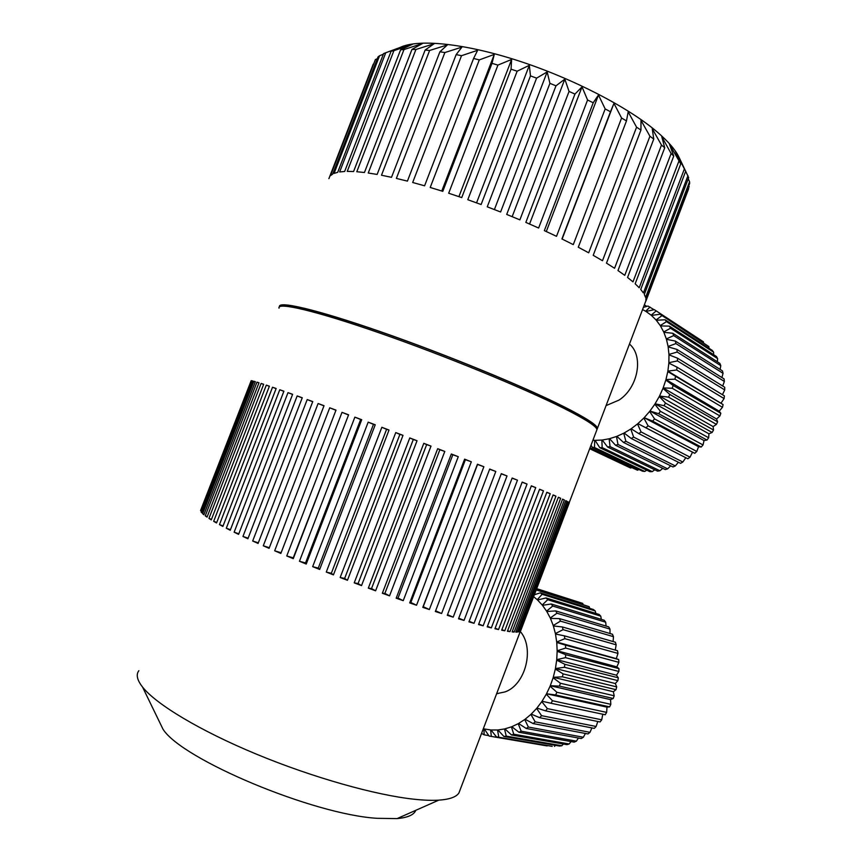 <?xml version="1.0" encoding="UTF-8"?>
<svg xmlns="http://www.w3.org/2000/svg" width="862" height="862" viewBox="0 0 862 862"><rect width="100%" height="100%" fill="white"/><g stroke="black" fill="none" stroke-linecap="round" stroke-linejoin="round"><path stroke-width="1.29" d="M200.555 510.552L251.187 380.67L200.911 510.692M201.105 511.931L201.783 512.804L252.749 380.972L251.812 380.767L201.105 511.931L201.977 512.276M202.667 513.698L203.885 514.776L255.346 381.672L253.87 381.263L202.667 513.698L204.089 514.258M205.275 515.864L207.052 517.125L258.988 382.771L256.973 382.146L205.275 515.864L207.246 516.618M208.949 518.407L211.276 519.872L263.675 384.269L261.111 383.439L208.949 518.407L211.47 519.344M213.69 521.316L216.556 522.975L269.397 386.187L266.304 385.142L213.69 521.316L216.761 522.447M219.476 524.602L222.881 526.445L276.152 388.493L272.521 387.243L219.476 524.602L223.096 525.895M226.297 528.234L230.24 530.249L283.91 391.208L279.762 389.753L226.297 528.234L230.456 529.688M234.141 532.188L238.591 534.365L292.627 394.3L287.994 392.652L234.141 532.188L238.806 533.793M242.955 536.455L247.89 538.772L302.26 397.759L297.164 395.927L242.955 536.455L248.116 538.179M252.685 541.002L258.072 543.448L312.755 401.573L307.217 399.559L252.685 541.002L258.309 542.823M263.287 545.786L269.084 548.351L324.026 405.7L318.1 403.524L263.287 545.786L269.343 547.693M274.666 550.786L280.85 553.447L336.008 410.118L329.726 407.801L274.666 550.786L281.12 552.747M293.263 558.684L348.604 414.805L342.009 412.348L286.755 555.958L293.263 557.854L293.263 558.684L286.755 555.958M306.236 564.039L361.717 419.708L354.864 417.143L299.459 561.259L305.536 562.94L306.236 564.039L299.459 561.259M319.673 569.448L375.229 424.794L368.182 422.143L312.658 566.646L318.261 568.101L319.673 569.448L312.658 566.646M333.443 574.879L389.031 430.03L381.844 427.304L326.267 572.066L331.331 573.284L333.443 574.879L326.267 572.066M347.44 580.288L403.007 435.353L395.755 432.584L340.167 577.497L344.638 578.445L347.44 580.288L340.167 577.497M361.534 585.61L417.046 440.73L409.773 437.939L354.228 582.863L358.086 583.552L361.534 585.61L354.228 582.863M375.606 590.804L431.011 446.107L423.792 443.316L368.322 588.132L371.533 588.552L375.606 590.804L368.322 588.132M389.549 595.847L444.792 451.44L437.68 448.682L382.351 593.261L384.883 593.401L389.549 595.847L382.351 593.261M403.233 600.674L458.272 456.688L451.332 453.983L396.175 598.196L398.028 598.066L403.233 600.674L396.175 598.196M416.54 605.243L471.331 461.795L464.618 459.166L409.698 602.904L410.84 602.506L416.54 605.243L409.698 602.904M429.362 609.542L483.873 466.741L477.451 464.209L422.789 607.354L423.231 606.697L429.362 609.542L422.789 607.354M441.613 613.518L495.801 471.471L489.702 469.047L435.342 611.503L441.613 613.518L435.612 610.813M453.196 617.16L507.018 475.953L501.307 473.669L447.281 615.317L453.196 617.16L447.529 614.671M464.025 620.424L517.459 480.166L512.157 478.022L458.509 618.787L464.025 620.424L458.746 618.173M474.025 623.312L527.048 484.056L522.189 482.084L468.95 621.868L474.025 623.312L469.176 621.286M596.536 430.72L596.967 429.578C596.482 426.313 585.33 419.158 563.5 408.135C523.288 387.922 444.803 355.683 380.207 333.206C315.47 310.643 276.648 301.732 279.04 308.176M460.114 789.861L458.94 792.932C456.354 796.994 449.619 799.397 438.747 800.151C432.131 800.561 424.082 800.281 414.6 799.279C375.918 795.26 313.111 777.664 256.488 754.185C199.855 730.696 156.065 704.232 142.532 687.036C137.09 680.053 135.862 674.612 138.847 670.701M478.744 624.002L483.151 625.801L478.539 624.562L531.358 485.823L535.733 487.623L531.294 485.963M281.066 306.204C284.201 302.012 325.858 312.518 388.665 334.704C451.376 356.836 524.559 387.113 562.929 406.433C585.147 417.693 596.235 424.901 596.192 428.069M415.818 810.302C413.986 814.859 407.737 817.629 397.07 818.609L377.233 818.318C313.369 814.601 182.011 759.465 163.026 729.241L158.403 719.727M483.151 625.801L535.733 487.623M487.418 626.308L491.34 627.881L487.213 626.857L539.58 489.228L543.469 490.844L539.526 489.357M491.34 627.881L543.469 490.844M495.144 628.204L498.548 629.551L494.939 628.732L546.842 492.267L550.215 493.7L546.788 492.396M498.548 629.551L550.215 493.7M501.878 629.68L504.776 630.79L501.673 630.197L553.102 494.939L555.947 496.178L553.059 495.068M504.776 630.79L555.947 496.178M507.599 630.736L509.981 631.63L507.406 631.253L558.35 497.234L560.666 498.268L558.307 497.363M509.981 631.63L560.666 498.268M512.319 631.372L514.161 632.062L512.125 631.889L562.574 499.13L564.351 499.971L562.52 499.26M514.161 632.062L564.351 499.971M516.004 631.609L517.319 632.094L515.81 632.126L565.763 500.65L567.013 501.285L565.709 500.779M517.319 632.094L567.013 501.285M518.665 631.447L519.463 631.727L518.471 631.965L567.929 501.781L568.661 502.212L567.886 501.91M519.463 631.727L568.661 502.212M520.336 630.909L569.049 502.654M520.605 630.995L569.319 502.751M251.812 380.767L252.706 381.101M253.87 381.263L255.292 381.801M256.973 382.146L258.934 382.9M261.111 383.439L263.621 384.398M266.304 385.142L269.343 386.316M272.521 387.243L276.099 388.633M279.762 389.753L283.857 391.348M287.994 392.652L292.574 394.44M297.164 395.927L302.206 397.91M307.217 399.559L312.69 401.724M318.1 403.524L323.961 405.862M329.726 407.801L335.943 410.301M293.263 557.854L348.604 414.805M342.009 412.348L348.259 414.881M305.536 562.94L360.661 419.514L361.717 419.708M354.864 417.143L360.661 419.514M318.261 568.101L373.472 424.341L375.229 424.794M368.182 422.143L373.472 424.341M331.331 573.284L386.596 429.298L389.031 430.03M381.844 427.304L386.596 429.298M344.638 578.445L399.903 434.362L403.007 435.353M395.755 432.584L399.903 434.362M358.086 583.552L413.297 439.48L417.046 440.73M409.773 437.939L413.297 439.48M371.533 588.552L426.658 444.62L431.011 446.107M423.792 443.316L426.658 444.62M384.883 593.401L439.868 449.727L444.792 451.44M437.68 448.682L439.868 449.727M398.028 598.066L452.83 454.759L458.272 456.688M451.332 453.983L452.83 454.759M410.84 602.506L465.415 459.683L471.331 461.795M464.618 459.166L465.415 459.683M423.231 606.697L477.548 464.456L483.873 466.741M489.638 469.23L495.801 471.471M501.242 473.831L507.018 475.953M512.093 478.173L517.459 480.166M522.135 482.224L527.048 484.056M596.957 429.502L597.452 428.295C596.989 424.998 585.837 417.811 564.017 406.756C523.827 386.488 445.352 354.228 380.756 331.773C316.009 309.242 277.165 300.385 279.536 306.894M688.738 188.498L645.875 301.14L645.897 298.683L689.665 183.455L689.568 181.72L645.606 297.433L644.313 294.448L688.684 177.647L679.461 158.155L684.385 168.909L675.409 151.518L680.743 163.888L669.515 144.331L673.739 156.076L671.11 153.511L661.768 136.67L664.721 147.768L661.477 145.064L614.574 268.276L606.492 263.147L653.752 139.051L649.926 136.25L602.495 260.723L593.207 255.324L640.951 130.054L636.576 127.188L588.681 252.803L578.283 247.222L626.469 120.917L621.588 118.029L573.284 244.625L561.916 238.946L610.479 111.769L605.178 108.924L556.507 236.328L544.342 230.628L593.218 102.772L587.572 100.003L538.621 228.021L525.842 222.407L574.954 94.077L569.049 91.426L519.883 219.864L506.705 214.433L555.979 85.823L549.913 83.345L500.606 211.987L487.256 206.826L536.595 78.151L530.475 75.888L481.115 204.531L467.797 199.715L517.146 71.201L511.058 69.186L461.741 197.603L448.682 193.228L497.934 65.092L491.997 63.346L442.788 191.332L430.213 187.463L479.294 59.898L473.594 58.465L424.589 185.804L412.682 182.496L461.515 55.696L456.149 54.597L407.414 181.117L396.369 178.412L444.878 52.55L439.911 51.785L391.52 177.313L381.489 175.234L429.61 50.481L425.128 50.061L377.136 174.436L368.246 173.014L415.926 49.49L411.971 49.403L364.443 172.508L356.793 171.732L403.976 49.565L400.604 49.813L353.582 171.527L347.246 171.387L393.891 50.675L391.111 51.224L344.649 171.473L339.66 171.958L385.745 52.754L383.59 53.595L337.688 172.325L334.079 173.402L379.571 55.75L378.041 56.86L332.743 174.027L330.502 175.654L375.39 59.575L328.885 178.671M329.618 176.785L373.257 64.122M400.151 47.41C418.145 38.79 464.219 43.219 518.364 60.793C572.487 78.345 627.859 107.071 656.736 131.584C668.481 141.583 676.045 150.451 679.439 158.188M377.33 58.713L375.39 59.575M383.353 54.22L379.571 55.75M391.111 51.224L404.149 45.955L385.745 52.754M400.604 49.813L412.456 44.274L393.891 50.675M411.971 49.403L422.488 43.509L403.976 49.565M425.128 50.061L434.168 43.714L415.926 49.49M439.911 51.785L447.378 44.91L429.61 50.481M456.149 54.597L461.935 47.108L444.878 52.55M473.594 58.465L477.645 50.287L461.515 55.696M491.997 63.346L494.292 54.414L479.294 59.898M511.058 69.186L511.619 59.446L497.934 65.092M530.475 75.888L529.333 65.307L517.146 71.201M549.913 83.345L547.165 71.912L536.595 78.151M569.049 91.426L564.826 79.142L555.979 85.823M587.572 100.003L582.022 86.879L574.954 94.077M605.178 108.924L598.476 95.003L593.218 102.772M621.588 118.029L613.938 103.375L610.479 111.769M636.576 127.188L628.172 111.866L626.469 120.917M649.926 136.25L640.994 120.324L640.951 130.054M661.477 145.064L652.232 128.632L653.752 139.051M689.234 187L688.76 185.847M689.568 181.72L688.264 178.779M687.973 175.665L643.408 292.961L640.746 289.47L685.732 171.107M684.385 168.909L639.205 287.757L635.165 283.792L680.743 163.888M678.76 161.496L632.988 281.874L627.558 277.467L673.739 156.076M671.11 153.511L624.756 275.355L617.979 270.549L664.721 147.768M562.121 239.043L613.938 103.375M546.292 231.522L598.476 95.003M529.559 224.012L582.022 86.879M512.168 216.653L564.826 79.142M494.4 209.563L547.165 71.912M476.557 202.85L529.333 65.307M458.918 196.633L511.619 59.446M441.775 191.008L494.292 54.414M496.641 693.694L505.121 691.884C525.734 684.611 534.796 648.019 520.271 631.48M488.797 735.631L484.142 734.833L481.567 733.379M483.345 728.702L483.948 728.853L484.142 734.833M490.672 736.31L547.208 745.932L489.077 736.04L484.315 728.94L490.65 729.952L491.318 736.407M552.208 746.363L496.415 736.838L552.208 746.363M496.415 736.838L491.038 729.985L497.536 729.985L498.732 736.848M559.546 746.05L561.83 745.738L506.253 736.126L503.914 736.471L559.546 746.05M503.914 736.471L497.924 729.963L504.496 728.95L506.253 736.126M566.916 744.639L569.179 743.981L513.784 734.23L511.457 734.941L566.916 744.639M511.457 734.941L504.884 728.864L511.414 726.849L513.784 734.23M574.189 742.128L576.398 741.137L521.198 731.202L518.924 732.258L574.189 742.128M518.924 732.258L511.802 726.698L518.191 723.692L521.198 731.202M581.247 738.551L583.369 737.236L528.374 727.054L526.186 728.455L581.247 738.551M526.186 728.455L518.568 723.487L524.721 719.522L528.374 727.054M587.992 733.95L589.985 732.323L535.205 721.86L533.136 723.574L587.992 733.95M533.136 723.574L525.077 719.264L530.895 714.415L535.205 721.86M594.295 728.39L596.138 726.483L541.573 715.675L539.655 717.69L594.295 728.39M539.655 717.69L531.218 714.102L536.606 708.424L541.573 715.675M600.06 721.957L601.73 719.802L547.37 708.607L545.646 710.881L600.06 721.957M545.646 710.881L536.907 708.068L541.767 701.657L547.37 708.607M605.199 714.749L606.643 712.378L552.499 700.763L550.99 703.263L605.199 714.749M550.99 703.263L542.036 701.248L546.282 694.201L552.499 700.763M609.617 706.883L610.824 704.329L556.884 692.272L555.613 694.955L609.617 706.883L606.988 707.131L606.643 712.378M555.613 694.955L546.519 693.77L550.096 686.195L556.884 692.272M613.238 698.479L614.197 695.785L560.44 683.264L559.427 686.098L613.238 698.479L610.544 699.632L610.824 704.329M559.427 686.098L550.279 685.732L553.124 677.758L560.44 683.264M616.018 689.675L616.696 686.895L563.112 673.89L562.38 676.821L616.018 689.675L613.345 691.723L614.197 695.785M562.38 676.821L553.264 677.273L555.333 669.031L563.112 673.89M617.892 680.624L618.291 677.791L564.858 664.311L564.416 667.285L617.892 680.624L615.339 683.534L616.696 686.895M564.416 667.285L555.43 668.535L556.68 660.141L564.858 664.311M618.851 671.466L618.959 668.632L565.666 654.667L565.515 657.652L618.851 671.466L616.502 675.205L618.291 677.791M565.515 657.652L556.733 659.645L557.154 651.263L565.666 654.667M618.873 662.339L618.69 659.549L565.504 645.132L565.655 648.062L618.873 662.339L616.826 666.865L618.959 668.632M565.655 648.062L557.154 650.767L556.755 642.502L565.504 645.132M617.968 653.407L617.504 650.702L564.394 635.844L564.836 638.677L617.968 653.407L616.298 658.643L618.69 659.549M564.836 638.677L556.701 642.018L555.484 634.023L564.394 635.844M616.147 644.808L615.414 642.233L562.369 626.954L563.091 629.659L616.147 644.808L615.285 650.088M563.091 629.659L555.387 633.559L553.372 625.952L562.369 626.954M613.464 636.662L612.473 634.249L559.46 618.604L560.451 621.125L613.464 636.662L613.119 641.565M560.451 621.125L553.221 625.51L550.462 618.41L559.46 618.604M609.962 629.098L608.723 626.889L555.731 610.91L556.971 613.216L609.962 629.098L610.037 633.538M556.971 613.216L550.268 618L546.799 611.503L555.731 610.91M605.706 622.224L604.24 620.263L551.238 603.993L552.704 606.051L605.706 622.224L606.083 626.103M552.704 606.051L546.573 611.136L542.467 605.329L551.238 603.993M600.76 616.147L599.101 614.444L546.055 597.937L547.726 599.715L600.76 616.147L601.342 619.369M547.726 599.715L542.209 605.005L537.522 599.984L546.055 597.937M595.211 610.942L593.39 609.52L540.291 592.83L542.133 594.306L595.211 610.942L595.879 613.432M534.386 594.758L540.291 592.83M542.133 594.306L537.231 599.715L533.653 596.698M536.218 589.953L589.166 606.676L536.39 589.489M536.649 588.8L582.701 603.389L536.703 588.66M583.068 604.251L582.701 603.389M589.759 608.378L589.166 606.676M556.701 642.018L616.298 658.643M557.154 650.767L616.826 666.865M556.733 659.645L616.502 675.205M555.43 668.535L615.339 683.534M553.264 677.273L613.345 691.723M550.279 685.732L610.544 699.632M546.519 693.77L606.988 707.131M601.73 719.802L602.775 714.232M596.138 726.483L597.775 721.494M589.985 732.323L591.892 727.916M583.369 737.236L585.395 733.454M576.398 741.137L578.413 738.034M569.179 743.981L571.043 741.568M561.83 745.738L563.382 744.025M554.471 746.384L555.559 745.361M606.072 405.614L619.024 400.087C638.16 387.695 643.925 356.006 629.454 344.067M589.694 448.736L630.672 468.034L589.716 448.671M589.92 448.143L637.503 470.232L590.071 447.744M642.459 471.169L644.733 471.439L594.511 447.518L592.194 447.27L642.459 471.169M592.916 440.245L594.672 440.342L594.511 447.518M592.194 447.27L591.052 445.148M649.894 471.676L652.232 471.622L602.182 447.604L599.78 447.69L649.894 471.676M599.78 447.69L595.071 440.353L601.838 440.062L602.182 447.604M657.534 471.137L659.915 470.76L610.059 446.591L607.602 447.022L657.534 471.137M607.602 447.022L602.247 440.019L609.143 438.78L610.059 446.591M665.259 469.553L667.651 468.853L618 444.49L615.543 445.255L665.259 469.553M615.543 445.255L609.553 438.672L616.47 436.484L618 444.49M672.974 466.945L675.334 465.933L625.898 441.312L623.474 442.411L672.974 466.945M623.474 442.411L616.88 436.334L623.722 433.22L625.898 441.312M680.538 463.336L682.833 462.021L633.635 437.099L631.264 438.51L680.538 463.336M631.264 438.51L624.12 433.015L630.779 429.017L633.635 437.099M687.844 458.767L690.031 457.162L641.059 431.916L638.807 433.618L687.844 458.767M638.807 433.618L631.156 428.759L637.514 423.932L641.059 431.916M694.761 453.304L696.798 451.451L648.084 425.817L645.961 427.8L694.761 453.304L692.509 452.184L690.031 457.162M645.961 427.8L637.88 423.619L643.839 418.038L648.084 425.817M701.183 447.033L703.047 444.943L654.56 418.91L652.62 421.13L701.183 447.033L698.532 446.699L696.798 451.451M652.62 421.13L644.183 417.682L649.636 411.433L654.56 418.91M707.002 440.051L708.661 437.756L660.4 411.293L658.676 413.717L707.002 440.051L704.028 440.547L703.047 444.943M658.676 413.717L649.948 411.034L654.818 404.203L660.4 411.293M712.12 432.455L713.542 429.998L665.507 403.093L664.009 405.679L712.12 432.455L708.92 433.801L708.661 437.756M664.009 405.679L655.088 403.782L659.29 396.477L665.507 403.093M716.451 424.384L717.615 421.798L669.785 394.43L668.556 397.145L716.451 424.384L713.122 426.582L713.542 429.998M668.556 397.145L659.516 396.035L662.975 388.374L669.785 394.43M719.921 415.947L720.815 413.286L673.168 385.454L672.22 388.256L719.921 415.947L716.57 418.997L717.615 421.798M672.22 388.256L663.158 387.911L665.83 380.034L673.168 385.454M722.485 407.295L723.089 404.601L675.592 376.317L674.946 379.161L722.485 407.295L719.199 411.174L720.815 413.286M674.946 379.161L665.96 379.56L667.791 371.576L675.592 376.317M724.091 398.578L724.392 395.884L677.036 367.169L676.702 369.992L724.091 398.578L720.966 403.233L723.089 404.601M676.702 369.992L667.878 371.102L668.847 363.139L677.036 367.169M724.726 389.915L724.726 387.264L677.467 358.139L677.446 360.909L724.726 389.915L722.442 394.699M677.446 360.909L668.88 362.676L668.966 354.875L677.467 358.139M724.371 381.457L724.069 378.903L676.896 349.39L677.176 352.052L724.371 381.457L722.69 386.014M677.176 352.052L668.944 354.422L668.158 346.901L676.896 349.39M723.056 373.332L722.453 370.908L675.334 341.05L675.916 343.582L723.056 373.332L721.903 377.545M675.916 343.582L668.093 346.459L666.455 339.337L675.334 341.05M720.794 365.671L719.91 363.419L672.802 333.26L673.685 335.598L720.794 365.671L720.093 369.41M673.685 335.598L666.326 338.928L663.869 332.312L672.802 333.26M717.637 358.603L716.484 356.545L669.365 326.127L670.528 328.25L717.637 358.603L717.313 361.749M670.528 328.25L663.697 331.945L660.464 325.933L669.365 326.127M713.639 352.202L712.238 350.381L665.087 319.759L666.498 321.634L713.639 352.202L713.585 354.67M666.498 321.634L660.249 325.588L656.305 320.276L665.087 319.759M708.866 346.589L660.033 314.242L708.866 346.589L708.963 348.259M661.671 315.848L656.047 319.985L651.446 315.427L660.033 314.242M703.414 341.826L654.301 309.652L703.414 341.826L703.521 342.591M656.144 310.966L651.155 315.18L645.983 311.451L654.301 309.652M643.386 307.389L647.976 306.042L654.053 309.706M649.991 307.055L645.66 311.257L642.556 309.566M644.356 304.825L646.769 306.398M667.878 371.102L720.966 403.233M665.96 379.56L719.199 411.174M663.158 387.911L716.57 418.997M659.516 396.035L713.122 426.582M655.088 403.782L708.92 433.801M649.948 411.034L704.028 440.547M644.183 417.682L698.532 446.699M637.88 423.619L692.509 452.184M682.833 462.021L685.807 457.722M675.334 465.933L678.405 462.258M667.651 468.853L670.69 465.814M659.915 470.76L662.759 468.335M652.232 471.622L654.754 469.801M644.733 471.439L646.78 470.189M637.503 470.232L638.947 469.499M630.672 468.034L631.34 467.754M163.026 729.241L142.532 687.036M397.07 818.609L438.747 800.151M596.967 429.578L569.222 502.621M520.357 631.264L458.94 792.932M645.95 300.633L597.452 428.295M496.76 693.371L497.956 693.63"/></g></svg>
